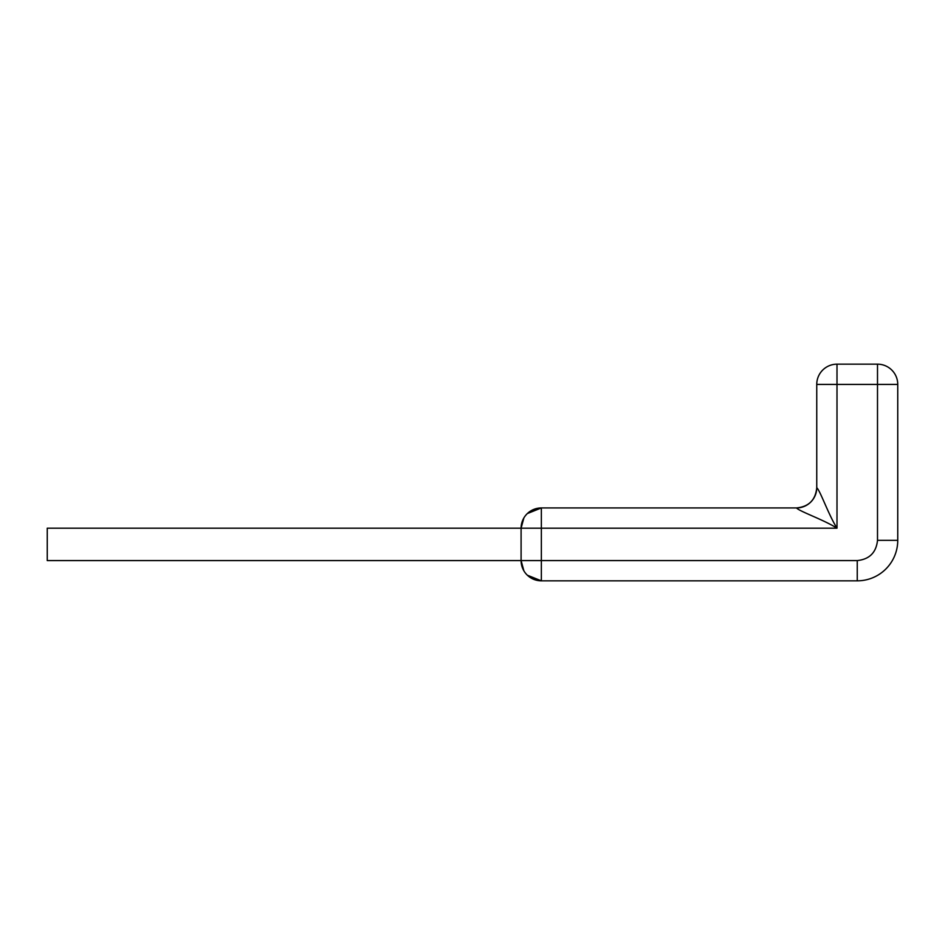 <?xml version="1.0" encoding="UTF-8"?>
<svg xmlns="http://www.w3.org/2000/svg" width="945" height="945" viewBox="0 0 945 945"><rect width="100%" height="100%" fill="white"/><g stroke="black" fill="none" stroke-linecap="round" stroke-linejoin="round"><path stroke-width="1.42" d="M897.75 384.414L897.75 540.339L897.75 384.414A20.247 20.247 0 0 0 877.503 364.168A20.247 20.247 0 0 1 897.75 384.414L877.503 384.414L877.503 540.339C876.216 552.553 869.459 559.298 857.245 560.586L521.097 560.586L523.873 570.815L521.097 560.586A20.247 20.247 0 0 0 541.355 580.832L541.355 528.184L836.998 528.184L836.998 384.414L877.503 384.414L877.503 364.168L836.998 364.168L836.998 384.414L816.752 384.414L816.752 487.691C820.284 490.786 828.481 514.706 836.998 528.184C823.674 519.738 799.541 511.458 796.505 507.937C808.802 506.733 815.547 499.988 816.752 487.691C815.547 499.988 808.802 506.733 796.505 507.937A20.247 20.247 0 0 0 816.752 487.691M521.097 528.184L523.873 517.966L521.097 528.184A20.247 20.247 0 0 1 541.355 507.937L541.355 528.184L521.097 528.184L521.097 560.586L521.097 528.184L47.25 528.184L47.25 560.586L521.097 560.586M527.357 513.572L541.355 507.937L796.505 507.937C799.541 511.458 823.674 519.738 836.998 528.184M527.357 575.21L541.355 580.832L531.09 578.045M816.752 384.414A20.247 20.247 0 0 1 836.998 364.168A20.247 20.247 0 0 0 816.752 384.414M531.09 510.725L541.355 507.937M857.245 560.586L857.245 580.832A40.505 40.505 0 0 0 897.75 540.339A40.505 40.505 0 0 1 857.245 580.832L541.355 580.832M897.75 540.339L877.503 540.339"/></g></svg>
